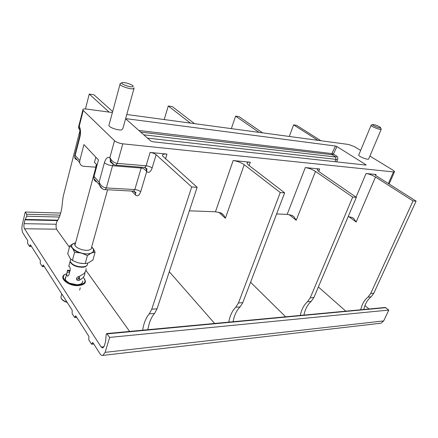 <?xml version="1.0" encoding="UTF-8"?>
<svg xmlns="http://www.w3.org/2000/svg" width="438" height="438" viewBox="0 0 438 438"><rect width="100%" height="100%" fill="white"/><g stroke="black" fill="none" stroke-linecap="round" stroke-linejoin="round"><path stroke-width="0.66" d="M80.242 287.788L79.65 290.12M76.891 277.659L76.519 278.448M84.496 272.956L84.928 272.863C84.906 274.872 84.091 276.641 82.481 278.168L80.039 279.893C78.298 280.977 77.115 280.698 76.497 279.05C76.584 277.566 77.531 276.674 79.349 276.367L83.696 273.799C85.317 272.272 86.133 270.498 86.144 268.483M80.039 279.893L79.267 278.771L76.513 279.154M78.199 279.324L78.96 276.559L79.694 278.004L79.267 278.771M69.237 266.359L68.969 266.304C69.845 266.605 70.255 267.881 70.2 270.126L68.892 274.987L67.895 276.143C66.97 276.115 66.614 275.228 66.844 273.476L67.523 270.668C67.151 270.29 67.567 270.169 68.771 270.306L70.075 270.602M67.523 270.668L69.894 271.259M70.551 259.663L70.014 261.672C72.139 265.461 76.573 267.317 83.319 267.235L85.706 266.594L87.474 264.64M68.881 265.882L68.865 266.37M82.64 281.037C82.848 282.258 82.256 283.233 80.866 283.961L80.072 284.289C76.82 285.198 73.277 284.815 69.445 283.134C67.085 281.952 65.711 280.61 65.333 279.115L65.892 277.03M106.883 333.553L385.216 307.476L388.813 310.066L109.681 337.408L106.735 333.57L106.177 334.616L105.58 341.662L104.222 346.124L102.864 347.98L101.183 347.06L24.533 228.762C23.86 227.453 23.723 225.756 24.117 223.67L25.015 219.871L57.581 220.582M364.942 305.565L368.993 308.993M345.817 311.166L318.366 286.967M129.632 331.424L85.903 270.306M69.428 247.278L56.995 229.901C56.026 228.203 55.823 226.008 56.371 223.309L56.891 221.595C60.061 217.034 61.917 210.399 62.453 201.683L63.22 196.372L79.979 130.497M214.642 323.458L169.287 271.719M285.636 316.805L250.569 282.247M388.813 310.066L383.683 320.912L381.071 323.2L380.255 323.293M25.015 219.871L26.773 216.219L26.723 214.231L25.245 212.036L22.278 224.689C21.626 228.138 21.851 230.957 22.962 233.136L27.693 240.544L27.583 243.38L29.466 246.348L30.419 244.815L40.345 260.358L40.23 263.309L42.272 266.528L43.302 264.985L72.221 310.268L72.095 313.52L74.569 317.419L75.796 315.875L88.909 336.411L88.783 339.817L91.498 344.093L92.84 342.565L100.039 353.838C100.921 355.174 101.862 355.694 102.875 355.41L105.104 352.36L109.681 337.408M60.707 213.071L25.245 212.036M126.779 114.499L348.653 144.485L354.315 146.582L360.649 150.442M369.924 156.098L393.165 170.278L394.583 171.581L393.477 171.92L388.38 183.544M113.765 164.535L110.518 160.998L109.872 157.543L114.51 140.691L83.22 110.447L78.752 128.323L78.55 126.434L79.223 126.232C80.647 128.986 80.888 132.566 79.935 136.963L74.701 157.067C74.761 158.452 75.56 159.35 77.099 159.761M112.391 112.555L86.368 109.04C83.746 108.744 82.579 109.062 82.87 109.993L83.22 110.447M114.51 140.691C116.453 142.268 119.218 143.308 122.81 143.823L393.477 171.92M365.62 165.055L365.807 164.672L366.135 164.989L365.823 165.077L152.758 141.764L150.781 141.025L126.04 119.109L126.697 118.742L335.459 146.018L336.931 146.56L333.422 154.023L332.157 154.756L331.971 153.607L333.422 154.023L336.822 156.207C337.873 157.083 338.081 158.348 337.452 159.996L336.559 161.874M365.807 164.672L336.931 146.56M109.133 124.622L108.87 125.613C109.604 127.677 118.484 130.617 121.704 129.867L122.864 128.575L133.968 88.629M358.821 154.838L358.7 155.129C358.678 156.508 367.537 160.034 368.643 159.082L381.208 129.325M96.962 182.038C95.232 181.496 94.208 180.341 93.88 178.584L94.017 176.454L98.451 159.963L83.937 144.595L79.798 160.593L79.689 162.668C80.159 164.792 81.528 165.997 83.8 166.276L95.654 167.19L96.311 164.732M113.311 164.261L112.528 165.739C108.985 165.307 106.281 164.283 104.419 162.662C105.782 158.337 107.6 156.629 109.872 157.543L111.553 160.231C113.376 162.153 115.298 163.204 117.329 163.39L122.81 143.823M356.335 197.352L352.694 197.122L315.486 171.395C312.289 169.369 308.889 168.099 305.291 167.584L319.68 168.986C317.993 168.844 317.205 169.128 317.304 169.84L319.088 171.729L356.335 197.352L313.887 297.544L311.139 301.464L307.509 301.738L310.257 297.807L313.887 297.544M315.486 171.395L296.219 220.281L294.188 216.985L291.938 215.381L287.169 214.346L276.602 213.968M284.662 192.829L280.26 192.55L244.234 164.704C241.075 162.525 237.385 161.14 233.153 160.549L250.328 162.224C247.979 162.033 246.906 162.443 247.114 163.456L248.538 165.11L284.662 192.829L242.783 302.658L240.106 306.912L235.77 307.246L238.447 302.97L242.783 302.658M244.234 164.704L225.373 218.234L223.78 215.228L220.872 212.901L215.469 211.768L189.375 210.826M115.583 165.148L115.982 165.186L117.329 163.39L146.139 165.778L150.097 152.446L166.971 154.088C163.598 153.837 162.109 154.433 162.509 155.884L197.133 187.305L157.05 308.823L154.526 313.482L149.254 313.887L151.767 309.201L157.05 308.823M376.023 174.483L375.114 174.784L376.143 175.78L416.1 201.124L413.039 200.927L375.497 177.023C372.3 175.14 369.152 173.968 366.058 173.514L376.023 174.483L375.623 175.414M375.497 177.023L356.171 222.006L353.866 218.628L352.092 217.483L348.199 216.553M289.294 136.464L293.597 124.879L317.851 140.324M413.039 200.927L370.723 293.46L367.964 297.101C364.301 300.112 361.892 304.333 360.748 309.765M363.83 309.48C364.974 304.065 367.378 299.86 371.041 296.865L367.964 297.101M416.1 201.124L373.806 293.236L371.041 296.865M293.597 124.879L296.586 125.328L320.868 140.729M231.357 128.635L235.584 116.136L259.066 132.38M235.584 116.136L239.033 116.656L262.57 132.851M303.956 315.086C305.111 309.228 307.503 304.689 311.139 301.464M352.694 197.122L310.257 297.807M300.331 315.426C301.486 309.546 303.879 304.979 307.509 301.738M164.212 119.558L168.274 105.996L190.399 123.1M168.274 105.996L172.293 106.598L194.516 123.653M233.093 321.727C234.237 315.344 236.575 310.405 240.106 306.912M280.26 192.55L238.447 302.97M228.773 322.133C229.917 315.716 232.249 310.756 235.77 307.246M85.459 108.947L89.237 94.088L93.989 94.8L112.659 111.548M89.237 94.088L109.128 112.117M147.902 329.71C149.013 322.696 151.219 317.287 154.526 313.482M150.097 152.446C152.616 152.791 154.63 153.552 156.136 154.724L191.702 186.96L151.767 309.201M142.662 330.203C143.768 323.151 145.969 317.709 149.254 313.887M74.679 155.736L75.21 155.474L79.798 160.593M102.612 188.838C101.145 188.137 100.088 186.796 99.431 184.809L99.108 182.137C100.691 185.652 103.111 187.584 106.363 187.94L105.131 189.616L104.77 189.583M145.542 167.716L146.418 169.205L146.681 171.636C145.29 169.511 143.45 168.307 141.162 168.033L141.479 167.25M112.358 163.505L110.354 160.538C110.453 161.053 109.133 161.304 112.451 163.593M145.334 167.639L146.763 169.533L144.951 167.458M144.37 167.48L115.982 165.186C114.904 164.847 113.354 165.537 110.546 160.965L111.553 160.231M191.702 186.96L197.133 187.305M94.969 160.527L94.471 162.394L97.083 165.049M91.679 246.846L93.332 248.751C94.186 250.366 93.831 251.691 92.265 252.726L90.754 253.394C88.498 254.067 85.738 254.095 82.481 253.487L87.403 255.606L90.754 253.394M75.571 242.833L73.261 243.648C71.602 244.634 71.164 245.948 71.942 247.585L72.867 248.877C74.455 250.525 76.82 251.85 79.968 252.852L82.481 253.487M73.261 243.648L69.828 245.778L67.709 253.755L70.277 258.54L72.396 260.429L77.323 262.532L79.826 263.156L85.18 263.616L88.076 262.986L92.872 260.068L95.095 252.179L93.332 248.751M82.371 263.506L79.826 263.156M75.577 242.8L74.81 243.019M72.396 260.429L74.569 252.376L79.968 252.852M69.828 245.778L71.942 247.585M72.867 248.877L74.569 252.376M85.18 263.616L87.403 255.606M92.265 252.726L95.095 252.179M70.655 259.274L70.118 261.278C72.248 265.067 76.683 266.923 83.423 266.841L85.815 266.205C87.206 265.521 87.786 264.59 87.556 263.408M332.146 154.751L331.971 153.607M147.491 138.112L336.012 159.361L337.452 159.996M134.187 87.83L133.086 88.832C129.894 89.253 120.817 86.204 119.974 84.424L120.362 83.543M122.771 82.519C125.985 82.629 129.15 83.543 132.26 85.257C133.524 86.138 133.519 86.658 132.243 86.817C129.068 87.211 120.236 83.735 121.895 82.76L122.771 82.519M381.301 129.095L381.18 129.336C380.157 130.064 371.117 126.544 371.041 125.394L371.194 125.131M372.645 124.529C375.005 124.649 377.589 125.586 380.408 127.327L380.578 127.858C379.554 128.493 371.194 124.978 372.645 124.529L371.178 125.137M84.069 278.338C86.921 282.395 85.038 284.826 78.413 285.642C67.611 286.414 57.389 276.734 65.892 274.062L66.111 273.974M66.773 273.739L66.357 273.881C58.232 276.438 68.016 285.68 78.347 284.946C84.835 284.125 86.571 281.727 83.554 277.752M82.662 280.939C83.017 283.244 81.216 284.558 77.263 284.892L75.9 284.886M69.845 283.457C65.585 281.3 64.276 279.132 65.914 276.936M66.335 280.922L69.461 283.162L77.219 284.788L80.258 284.224M65.848 277.188L65.35 279.05M61.44 295.283L60.887 297.336C61.462 299.378 63.499 300.966 67.003 302.1M79.393 278.656L79.634 277.801M67.085 272.31L69.631 272.233M101.183 347.06L103.987 346.759M56.611 229.189L24.533 228.762M26.723 214.231L60.072 215.135M26.773 216.219L59.365 217.045M25.18 219.427L57.843 220.15M56.184 224.251L24.117 223.67M385.889 307.657L107.294 333.865M383.683 320.912L105.104 352.36M92.845 342.571L92.484 342.609M93.672 343.863L91.854 344.049M75.823 315.913L75.473 315.94M76.661 317.221L74.893 317.353M43.357 265.078L43.028 265.083M44.2 266.397L42.541 266.43M30.485 244.924L30.167 244.924M31.328 246.238L29.713 246.238M104.419 162.662L99.108 182.137L94.017 176.454M366.058 173.514L356.045 197.155M318.7 171.45L319.68 168.986M305.291 167.584L287.169 214.346M249.14 165.569L250.328 162.224M233.153 160.549L215.469 211.768M165.487 158.923L166.971 154.088M356.171 222.006L348.752 216.618M370.723 293.46L373.806 293.236M296.219 220.281L289.102 214.587M225.373 218.234L218.803 212.271M131.723 191.067L135.484 195.014C137.543 196.662 139.273 195.583 140.675 191.778L146.681 171.636C148.843 173.207 150.661 172.008 152.128 168.044L156.136 154.724M78.752 128.323L79.94 130.25M79.935 136.963L79.585 136.47L79.787 135.638M140.675 191.778C139.257 190.546 137.308 189.802 134.827 189.55L106.363 187.94L112.528 165.739L141.162 168.033L134.827 189.55L133.557 191.171L105.131 189.616M133.218 191.149L133.557 191.171C135.681 192.151 136.377 192.802 135.649 193.125L133.814 191.083M135.484 195.014L135.577 193.136L133.705 191.187M146.681 171.636L146.768 169.528C147.502 169.21 146.829 168.537 144.748 167.513L146.139 165.778C148.646 166.09 150.645 166.845 152.128 168.044M75.489 243.139L74.997 244.962C75.56 248.461 85.925 251.73 89.965 249.693C91.279 249.091 91.821 248.247 91.591 247.163L107.606 189.747M96.333 164.524L96.842 165.942M75.528 243.002L74.186 243.418C64.939 246.693 83.247 256.991 91.356 252.978C94.137 251.505 94.23 249.523 91.635 247.016M126.544 119.552L126.697 118.742M335.459 146.018L331.905 153.59L138.846 130.453M143.763 134.805L335.694 157.034L336.012 159.361L334.911 161.693M140.708 132.101L332.157 154.756L335.694 157.034L336.822 156.207M67.222 302.45C63.51 301.3 61.397 299.597 60.887 297.336L61.796 293.947M79.694 278.004L79.579 278.426M65.333 279.115L66.844 273.476M68.766 266.309L70.014 261.672M381.071 323.2L102.875 355.41M93.759 344L91.706 344.213M76.754 317.369L74.75 317.523M44.309 266.561L42.404 266.605M31.437 246.413L29.581 246.419M394.479 171.816L389.119 184.015M292.48 215.622L294.188 216.985M352.557 217.681L353.866 218.628M221.535 213.196L223.78 215.228M82.87 109.993L78.747 126.275L78.709 127.814C80.181 129.232 80.472 132.123 79.585 136.47L74.723 155.539L74.701 157.067L79.689 162.668M105.131 189.61C103.576 190.125 101.676 188.526 99.431 184.809L93.88 178.584M94.471 162.394L95.851 157.209M75.325 243.758C74.46 244.557 74.356 244.962 74.997 244.962L96.415 165.241L97.061 165.137M70.118 261.278L70.715 259.044M108.87 125.613L119.974 84.424M121.895 82.76L120.039 83.713M358.7 155.129L371.041 125.394M380.622 127.83L380.967 128.662"/></g></svg>
